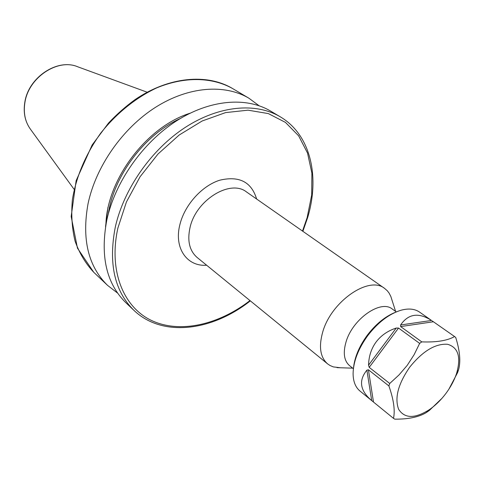 <?xml version="1.0" encoding="UTF-8"?>
<svg xmlns="http://www.w3.org/2000/svg" width="484" height="484" viewBox="0 0 484 484"><rect width="100%" height="100%" fill="white"/><g stroke="black" fill="none" stroke-linecap="round" stroke-linejoin="round"><path stroke-width="0.73" d="M396.311 311.89L392.264 309.01C380.835 299.366 352.715 318.889 346.114 341.668C342.866 352.769 343.997 360.749 349.515 365.608L353.393 368.711M391.871 299.723L390.836 296.468L389.088 293.08L387.291 290.757L384.586 288.385C369.038 275.457 331.28 301.375 322.749 331.921C318.599 346.647 320.208 357.295 327.577 363.859L329.961 365.474L333.325 366.902L340.476 367.767M107.938 207.376L105.536 226.694M259.073 105.73L248.939 98.234C224.745 83.829 188.506 86.37 155.467 107.345C122.482 128.351 95.862 166.49 88.04 203.728C81.675 239.108 88.191 266.327 107.575 285.385L117.564 293.08M280.2 116.771L270.526 111.036C246.308 96.606 209.675 99.51 176.037 121.181C142.453 142.877 115.113 181.99 106.831 219.942C100.055 255.988 106.377 283.557 125.798 302.645L133.959 310.383C114.539 291.283 108.307 263.568 115.271 227.226C123.759 188.954 151.425 149.405 185.275 127.395C219.179 105.409 255.976 102.342 280.2 116.771C310.704 134.715 319.978 176.575 307.715 217.376L302.875 231.316M395.452 312.265C385.179 316.451 375.796 324.105 367.289 335.224C359.279 346.217 354.687 357.071 353.514 367.779M448.91 389.148L457.58 372.632L458.584 369.728C460.847 361.566 459.897 350.827 455.728 337.493L454.579 336.543C447.361 340.663 436.429 342.436 421.77 341.879L400.637 326.579L400.601 324.976C408.321 313.711 418.63 312.204 431.528 320.462L419.543 312.089C414.709 308.798 408.49 308.187 400.891 310.268C388.973 313.989 377.931 322.441 367.767 335.618C358.269 348.758 353.38 361.409 353.09 373.563C353.163 381.44 355.45 387.254 359.939 390.999L371.482 400.419C360.005 390.588 358.475 380.503 366.884 370.169L368.415 369.776L388.894 385.929C393.686 399.572 395.222 410.378 393.498 418.351L394.762 419.156C408.357 419.265 418.848 417.081 426.247 412.604L429.332 410.45L442.001 398.284M428.872 410.093L429.332 410.45M393.498 418.351L371.482 400.419M421.77 341.879L419.652 343.392L414.11 354.699L407.226 365.359L398.973 374.979L389.729 383.485L388.894 385.929M389.729 383.485L369.213 367.362L368.554 365.148C368.79 356.242 371.319 348.51 376.147 341.952C381.059 335.46 387.757 330.82 396.239 328.043L398.544 328.055L419.652 343.392M409.7 367.193C398.084 384.078 394.406 398.138 398.677 409.385C404.703 418.636 414.885 418.757 429.241 409.736C435.37 405.507 440.93 400.074 445.921 393.444C450.683 387.025 454.216 380.418 456.515 373.624C461.294 357.204 458.312 347.421 447.567 344.281C435.358 343.446 422.732 351.088 409.7 367.193M432.158 320.892L454.579 336.543M457.58 372.632L457.192 372.347M384.586 288.385L246.531 191.966C230.366 178.935 195.984 200.001 190.043 227.492C187.126 240.76 189.474 250.742 197.079 257.434L327.577 363.859M206.632 265.226C187.012 266.805 173.762 248.074 179.897 224.582C184.652 204.938 201.973 185.729 219.784 180.193C239.199 175.631 251.48 181.905 256.635 199.027M302.5 231.056L307.146 217.606L311.696 194.955L311.884 173.115L307.534 153.071L298.64 135.835L285.421 122.373L268.311 113.583L248.038 110.177L225.58 112.603L202.161 120.988L179.165 135.03L158.014 153.997L140.058 176.787L126.421 201.979L117.902 227.982C108.392 270.895 123.432 307.328 151.673 320.559C180.054 333.779 218.49 324.831 249.986 300.582M24.859 102.015C28.629 77.204 57.499 58.08 77.749 66.798C57.88 58.104 28.695 77.337 24.95 102.275C23.232 112.808 25.089 121.823 30.528 129.313L73.961 189.141M190.018 113.238C146.833 126.633 106.976 179.401 105.899 224.606M180.29 118.532C144.904 134.431 113.946 175.414 108.331 213.801M248.939 98.234L232.526 88.499C212.095 77.053 184.567 76.345 156.689 87.9C135.895 97.659 116.378 113.377 100.672 133.203C85.716 154.227 76.297 176.315 72.412 199.475C71.045 214.37 71.934 228.279 75.093 241.213C79.461 253.313 85.674 263.659 93.727 272.256L107.575 285.385M433.38 321.757L400.637 326.579M398.544 328.055L369.213 367.362M368.415 369.776L373.485 402.016M371.712 400.607L366.884 370.169M368.554 365.148L396.239 328.043M400.601 324.976L431.528 320.462M77.749 66.798L147.172 92.214M395.597 311.381L390.836 296.468M232.526 88.499C206.94 73.247 168.595 76.702 135.042 99.625C125.634 106.468 116.801 114.26 108.555 123.009L92.135 144.988L76.133 180.683L71.172 216.499L77.458 248.165L93.727 272.256M352.709 368.161L337.058 367.659M24.853 102.051C23.117 112.584 25.011 121.672 30.528 129.313M250.337 300.866C212.234 331.02 162.576 337.753 133.959 310.383M429.241 409.736L426.253 412.604M456.515 373.624L458.584 369.728"/></g></svg>
